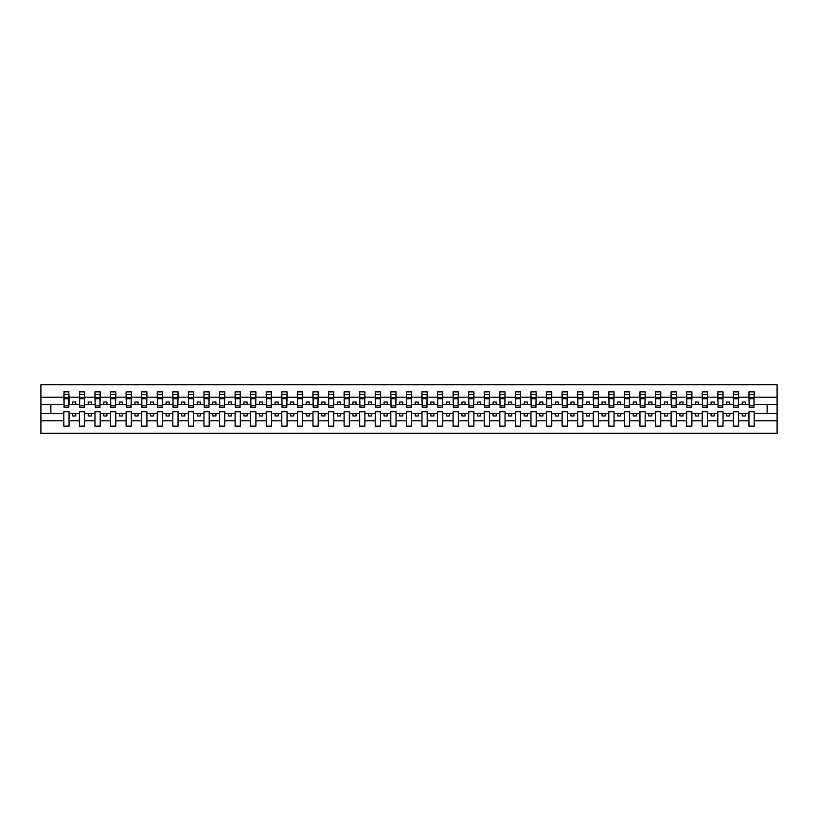 <?xml version="1.0" encoding="UTF-8"?>
<svg xmlns="http://www.w3.org/2000/svg" width="818" height="818" viewBox="0 0 818 818"><rect width="100%" height="100%" fill="white"/><g stroke="black" fill="none" stroke-linecap="round" stroke-linejoin="round"><path stroke-width="1.23" d="M748.951 420.8L738.613 420.8L738.613 411.74L733.378 411.74L733.378 420.8L723.04 420.8L723.04 411.74L717.805 411.74L717.805 420.8L707.468 420.8L707.468 411.74L702.233 411.74L702.233 420.8L691.895 420.8L691.895 411.74L686.66 411.74L686.66 420.8L676.322 420.8L676.322 411.74L671.087 411.74L671.087 420.8L660.75 420.8L660.75 411.74L655.525 411.74L655.525 420.8L645.177 420.8L645.177 411.74L639.952 411.74L639.952 420.8L629.615 420.8L629.615 411.74L624.379 411.74L624.379 420.8L614.042 420.8L614.042 411.74L608.807 411.74L608.807 420.8L598.469 420.8L598.469 411.74L593.234 411.74L593.234 420.8L582.897 420.8L582.897 411.74L577.661 411.74L577.661 420.8L567.324 420.8L567.324 411.74L562.099 411.74L562.099 420.8L551.751 420.8L551.751 411.74L546.526 411.74L546.526 420.8L536.189 420.8L536.189 411.74L530.954 411.74L530.954 420.8L520.616 420.8L520.616 411.74L515.381 411.74L515.381 420.8L505.043 420.8L505.043 411.74L499.808 411.74L499.808 420.8L489.471 420.8L489.471 411.74L484.236 411.74L484.236 420.8L473.898 420.8L473.898 411.74L468.673 411.74L468.673 420.8L458.325 420.8L458.325 411.74L453.1 411.74L453.1 420.8L442.763 420.8L442.763 411.74L437.528 411.74L437.528 420.8L427.19 420.8L427.19 411.74L421.955 411.74L421.955 420.8L411.618 420.8L411.618 411.74L406.382 411.74L406.382 420.8L396.045 420.8L396.045 411.74L390.81 411.74L390.81 420.8L380.472 420.8L380.472 411.74L375.237 411.74L375.237 420.8L364.9 420.8L364.9 411.74L359.675 411.74L359.675 420.8L349.327 420.8L349.327 411.74L344.102 411.74L344.102 420.8L333.764 420.8L333.764 411.74L328.529 411.74L328.529 420.8L318.192 420.8L318.192 411.74L312.957 411.74L312.957 420.8L302.619 420.8L302.619 411.74L297.384 411.74L297.384 420.8L287.046 420.8L287.046 411.74L281.811 411.74L281.811 420.8L271.474 420.8L271.474 411.74L266.249 411.74L266.249 420.8L255.901 420.8L255.901 411.74L250.676 411.74L250.676 420.8L240.339 420.8L240.339 411.74L235.103 411.74L235.103 420.8L224.766 420.8L224.766 411.74L219.531 411.74L219.531 420.8L209.193 420.8L209.193 411.74L203.958 411.74L203.958 420.8L193.621 420.8L193.621 411.74L188.385 411.74L188.385 420.8L178.048 420.8L178.048 411.74L172.823 411.74L172.823 420.8L162.475 420.8L162.475 411.74L157.25 411.74L157.25 420.8L146.913 420.8L146.913 411.74L141.678 411.74L141.678 420.8L131.34 420.8L131.34 411.74L126.105 411.74L126.105 420.8L115.767 420.8L115.767 411.74L110.532 411.74L110.532 420.8L100.195 420.8L100.195 411.74L94.96 411.74L94.96 420.8L84.622 420.8L84.622 411.74L79.387 411.74L79.387 420.8L69.049 420.8L69.049 411.74L63.824 411.74L63.824 420.8L40.9 420.8L40.9 433.295L777.1 433.295L777.1 420.8L754.176 420.8L754.176 426.127L748.951 426.127L748.951 413.611L742.223 413.611L742.223 415.973L745.331 415.973L745.331 413.611M754.176 420.8L754.176 411.74L748.951 411.74L748.951 413.611M733.378 420.8L733.378 426.127L738.613 426.127L738.613 420.8M717.805 420.8L717.805 426.127L723.04 426.127L723.04 420.8M702.233 420.8L702.233 426.127L707.468 426.127L707.468 420.8M686.66 420.8L686.66 426.127L691.895 426.127L691.895 420.8M671.087 420.8L671.087 426.127L676.322 426.127L676.322 420.8M655.525 420.8L655.525 426.127L660.75 426.127L660.75 420.8M639.952 420.8L639.952 426.127L645.177 426.127L645.177 420.8M624.379 420.8L624.379 426.127L629.615 426.127L629.615 420.8M608.807 420.8L608.807 426.127L614.042 426.127L614.042 420.8M593.234 420.8L593.234 426.127L598.469 426.127L598.469 420.8M577.661 420.8L577.661 426.127L582.897 426.127L582.897 420.8M562.099 420.8L562.099 426.127L567.324 426.127L567.324 420.8M546.526 420.8L546.526 426.127L551.751 426.127L551.751 420.8M530.954 420.8L530.954 426.127L536.189 426.127L536.189 420.8M515.381 420.8L515.381 426.127L520.616 426.127L520.616 420.8M499.808 420.8L499.808 426.127L505.043 426.127L505.043 420.8M484.236 420.8L484.236 426.127L489.471 426.127L489.471 420.8M468.673 420.8L468.673 426.127L473.898 426.127L473.898 420.8M453.1 420.8L453.1 426.127L458.325 426.127L458.325 420.8M437.528 420.8L437.528 426.127L442.763 426.127L442.763 420.8M421.955 420.8L421.955 426.127L427.19 426.127L427.19 420.8M406.382 420.8L406.382 426.127L411.618 426.127L411.618 420.8M390.81 420.8L390.81 426.127L396.045 426.127L396.045 420.8M375.237 420.8L375.237 426.127L380.472 426.127L380.472 420.8M359.675 420.8L359.675 426.127L364.9 426.127L364.9 420.8M344.102 420.8L344.102 426.127L349.327 426.127L349.327 420.8M328.529 420.8L328.529 426.127L333.764 426.127L333.764 420.8M312.957 420.8L312.957 426.127L318.192 426.127L318.192 420.8M297.384 420.8L297.384 426.127L302.619 426.127L302.619 420.8M281.811 420.8L281.811 426.127L287.046 426.127L287.046 420.8M266.249 420.8L266.249 426.127L271.474 426.127L271.474 420.8M250.676 420.8L250.676 426.127L255.901 426.127L255.901 420.8M235.103 420.8L235.103 426.127L240.339 426.127L240.339 420.8M219.531 420.8L219.531 426.127L224.766 426.127L224.766 420.8M203.958 420.8L203.958 426.127L209.193 426.127L209.193 420.8M188.385 420.8L188.385 426.127L193.621 426.127L193.621 420.8M172.823 420.8L172.823 426.127L178.048 426.127L178.048 420.8M157.25 420.8L157.25 426.127L162.475 426.127L162.475 420.8M141.678 420.8L141.678 426.127L146.913 426.127L146.913 420.8M126.105 420.8L126.105 426.127L131.34 426.127L131.34 420.8M110.532 420.8L110.532 426.127L115.767 426.127L115.767 420.8M94.96 420.8L94.96 426.127L100.195 426.127L100.195 420.8M79.387 420.8L79.387 426.127L84.622 426.127L84.622 420.8M749.196 405.871L753.93 405.871L753.93 407.323L749.196 407.323L748.951 391.873L748.951 397.2L738.613 397.2L738.357 406.26M749.196 406.26L748.951 397.2M733.623 405.871L738.357 405.871L738.357 407.323L733.623 407.323L733.378 391.873L733.378 397.2L723.04 397.2L722.785 406.26M733.623 406.26L733.378 397.2M718.051 405.871L722.785 405.871L722.785 407.323L718.051 407.323L717.805 391.873L717.805 397.2L707.468 397.2L707.212 406.26M718.051 406.26L717.805 397.2M702.488 405.871L707.212 405.871L707.212 407.323L702.488 407.323L702.233 391.873L702.233 397.2L691.895 397.2L691.65 406.26M702.488 406.26L702.233 397.2M686.915 405.871L691.65 405.871L691.65 407.323L686.915 407.323L686.66 391.873L686.66 397.2L676.322 397.2L676.077 406.26M686.915 406.26L686.66 397.2M671.343 405.871L676.077 405.871L676.077 407.323L671.343 407.323L671.087 391.873L671.087 397.2L660.75 397.2L660.504 406.26M671.343 406.26L671.087 397.2M655.77 405.871L660.504 405.871L660.504 407.323L655.77 407.323L655.525 391.873L655.525 397.2L645.177 397.2L644.932 406.26M655.77 406.26L655.525 397.2M640.197 405.871L644.932 405.871L644.932 407.323L640.197 407.323L639.952 391.873L639.952 397.2L629.615 397.2L629.359 406.26M640.197 406.26L639.952 397.2M624.625 405.871L629.359 405.871L629.359 407.323L624.625 407.323L624.379 391.873L624.379 397.2L614.042 397.2L613.786 406.26M624.625 406.26L624.379 397.2M609.052 405.871L613.786 405.871L613.786 407.323L609.052 407.323L608.807 391.873L608.807 397.2L598.469 397.2L598.224 406.26M609.052 406.26L608.807 397.2M593.49 405.871L598.224 405.871L598.224 407.323L593.49 407.323L593.234 391.873L593.234 397.2L582.897 397.2L582.651 406.26M593.49 406.26L593.234 397.2M577.917 405.871L582.651 405.871L582.651 407.323L577.917 407.323L577.661 391.873L577.661 397.2L567.324 397.2L567.078 406.26M577.917 406.26L577.661 397.2M562.344 405.871L567.078 405.871L567.078 407.323L562.344 407.323L562.099 391.873L562.099 397.2L551.751 397.2L551.506 406.26M562.344 406.26L562.099 397.2M546.772 405.871L551.506 405.871L551.506 407.323L546.772 407.323L546.526 391.873L546.526 397.2L536.189 397.2L535.933 406.26M546.772 406.26L546.526 397.2M531.199 405.871L535.933 405.871L535.933 407.323L531.199 407.323L530.954 391.873L530.954 397.2L520.616 397.2L520.36 406.26M531.199 406.26L530.954 397.2M515.626 405.871L520.36 405.871L520.36 407.323L515.626 407.323L515.381 391.873L515.381 397.2L505.043 397.2L504.798 406.26M515.626 406.26L515.381 397.2M500.064 405.871L504.798 405.871L504.798 407.323L500.064 407.323L499.808 391.873L499.808 397.2L489.471 397.2L489.225 406.26M500.064 406.26L499.808 397.2M484.491 405.871L489.225 405.871L489.225 407.323L484.491 407.323L484.236 391.873L484.236 397.2L473.898 397.2L473.653 406.26M484.491 406.26L484.236 397.2M468.918 405.871L473.653 405.871L473.653 407.323L468.918 407.323L468.673 391.873L468.673 397.2L458.325 397.2L458.08 406.26M468.918 406.26L468.673 397.2M453.346 405.871L458.08 405.871L458.08 407.323L453.346 407.323L453.1 391.873L453.1 397.2L442.763 397.2L442.507 406.26M453.346 406.26L453.1 397.2M437.773 405.871L442.507 405.871L442.507 407.323L437.773 407.323L437.528 391.873L437.528 397.2L427.19 397.2L426.935 406.26M437.773 406.26L437.528 397.2M422.2 405.871L426.935 405.871L426.935 407.323L422.2 407.323L421.955 391.873L421.955 397.2L411.618 397.2L411.362 406.26M422.2 406.26L421.955 397.2M406.638 405.871L411.362 405.871L411.362 407.323L406.638 407.323L406.382 391.873L406.382 397.2L396.045 397.2L395.8 406.26M406.638 406.26L406.382 397.2M391.065 405.871L395.8 405.871L395.8 407.323L391.065 407.323L390.81 391.873L390.81 397.2L380.472 397.2L380.227 406.26M391.065 406.26L390.81 397.2M375.493 405.871L380.227 405.871L380.227 407.323L375.493 407.323L375.237 391.873L375.237 397.2L364.9 397.2L364.654 406.26M375.493 406.26L375.237 397.2M359.92 405.871L364.654 405.871L364.654 407.323L359.92 407.323L359.675 391.873L359.675 397.2L349.327 397.2L349.081 406.26M359.92 406.26L359.675 397.2M344.347 405.871L349.081 405.871L349.081 407.323L344.347 407.323L344.102 391.873L344.102 397.2L333.764 397.2L333.509 406.26M344.347 406.26L344.102 397.2M328.775 405.871L333.509 405.871L333.509 407.323L328.775 407.323L328.529 391.873L328.529 397.2L318.192 397.2L317.936 406.26M328.775 406.26L328.529 397.2M313.202 405.871L317.936 405.871L317.936 407.323L313.202 407.323L312.957 391.873L312.957 397.2L302.619 397.2L302.374 406.26M313.202 406.26L312.957 397.2M297.64 405.871L302.374 405.871L302.374 407.323L297.64 407.323L297.384 391.873L297.384 397.2L287.046 397.2L286.801 406.26M297.64 406.26L297.384 397.2M282.067 405.871L286.801 405.871L286.801 407.323L282.067 407.323L281.811 391.873L281.811 397.2L271.474 397.2L271.228 406.26M282.067 406.26L281.811 397.2M266.494 405.871L271.228 405.871L271.228 407.323L266.494 407.323L266.249 391.873L266.249 397.2L255.901 397.2L255.656 406.26M266.494 406.26L266.249 397.2M250.922 405.871L255.656 405.871L255.656 407.323L250.922 407.323L250.676 391.873L250.676 397.2L240.339 397.2L240.083 406.26M250.922 406.26L250.676 397.2M235.349 405.871L240.083 405.871L240.083 407.323L235.349 407.323L235.103 391.873L235.103 397.2L224.766 397.2L224.51 406.26M235.349 406.26L235.103 397.2M219.776 405.871L224.51 405.871L224.51 407.323L219.776 407.323L219.531 391.873L219.531 397.2L209.193 397.2L208.948 406.26M219.776 406.26L219.531 397.2M204.214 405.871L208.948 405.871L208.948 407.323L204.214 407.323L203.958 391.873L203.958 397.2L193.621 397.2L193.375 406.26M204.214 406.26L203.958 397.2M188.641 405.871L193.375 405.871L193.375 407.323L188.641 407.323L188.385 391.873L188.385 397.2L178.048 397.2L177.803 406.26M188.641 406.26L188.385 397.2M173.068 405.871L177.803 405.871L177.803 407.323L173.068 407.323L172.823 391.873L172.823 397.2L162.475 397.2L162.23 406.26M173.068 406.26L172.823 397.2M157.496 405.871L162.23 405.871L162.23 407.323L157.496 407.323L157.25 391.873L157.25 397.2L146.913 397.2L146.657 406.26M157.496 406.26L157.25 397.2M141.923 405.871L146.657 405.871L146.657 407.323L141.923 407.323L141.678 391.873L141.678 397.2L131.34 397.2L131.084 406.26M141.923 406.26L141.678 397.2M126.35 405.871L131.084 405.871L131.084 407.323L126.35 407.323L126.105 391.873L126.105 397.2L115.767 397.2L115.512 406.26M126.35 406.26L126.105 397.2M110.788 405.871L115.512 405.871L115.512 407.323L110.788 407.323L110.532 391.873L110.532 397.2L100.195 397.2L99.949 406.26M110.788 406.26L110.532 397.2M95.215 405.871L99.949 405.871L99.949 407.323L95.215 407.323L94.96 391.873L94.96 397.2L84.622 397.2L84.377 406.26M95.215 406.26L94.96 397.2M79.643 405.871L84.377 405.871L84.377 407.323L79.643 407.323L79.643 391.873L79.387 397.2L69.049 397.2L68.804 391.873L68.804 407.323L64.07 407.323L64.07 398.724L68.804 398.724M79.643 406.26L79.387 397.2M63.824 420.8L63.824 426.127L69.049 426.127L69.049 420.8M64.07 398.724L64.07 391.873L63.824 397.2L40.9 397.2L40.9 384.705L777.1 384.705L777.1 397.2L754.176 397.2L753.93 406.26M64.07 406.26L63.824 397.2M748.951 391.873L754.176 391.873L754.176 397.2M733.378 391.873L738.613 391.873L738.613 397.2M717.805 391.873L723.04 391.873L723.04 397.2M702.233 391.873L707.468 391.873L707.468 397.2M686.66 391.873L691.895 391.873L691.895 397.2M671.087 391.873L676.322 391.873L676.322 397.2M655.525 391.873L660.75 391.873L660.75 397.2M639.952 391.873L645.177 391.873L645.177 397.2M624.379 391.873L629.615 391.873L629.615 397.2M608.807 391.873L614.042 391.873L614.042 397.2M593.234 391.873L598.469 391.873L598.469 397.2M577.661 391.873L582.897 391.873L582.897 397.2M562.099 391.873L567.324 391.873L567.324 397.2M546.526 391.873L551.751 391.873L551.751 397.2M530.954 391.873L536.189 391.873L536.189 397.2M515.381 391.873L520.616 391.873L520.616 397.2M499.808 391.873L505.043 391.873L505.043 397.2M484.236 391.873L489.471 391.873L489.471 397.2M468.673 391.873L473.898 391.873L473.898 397.2M453.1 391.873L458.325 391.873L458.325 397.2M437.528 391.873L442.763 391.873L442.763 397.2M421.955 391.873L427.19 391.873L427.19 397.2M406.382 391.873L411.618 391.873L411.618 397.2M390.81 391.873L396.045 391.873L396.045 397.2M375.237 391.873L380.472 391.873L380.472 397.2M359.675 391.873L364.9 391.873L364.9 397.2M344.102 391.873L349.327 391.873L349.327 397.2M328.529 391.873L333.764 391.873L333.764 397.2M312.957 391.873L318.192 391.873L318.192 397.2M297.384 391.873L302.619 391.873L302.619 397.2M281.811 391.873L287.046 391.873L287.046 397.2M266.249 391.873L271.474 391.873L271.474 397.2M250.676 391.873L255.901 391.873L255.901 397.2M235.103 391.873L240.339 391.873L240.339 397.2M219.531 391.873L224.766 391.873L224.766 397.2M203.958 391.873L209.193 391.873L209.193 397.2M188.385 391.873L193.621 391.873L193.621 397.2M172.823 391.873L178.048 391.873L178.048 397.2M157.25 391.873L162.475 391.873L162.475 397.2M141.678 391.873L146.913 391.873L146.913 397.2M126.105 391.873L131.34 391.873L131.34 397.2M110.532 391.873L115.767 391.873L115.767 397.2M94.96 391.873L100.195 391.873L100.195 397.2M79.387 391.873L84.622 391.873L84.622 397.2M63.824 391.873L69.049 391.873M742.223 413.611L738.613 413.611M748.951 404.389L745.331 404.389L745.331 402.027L742.223 402.027L742.223 404.389L738.613 404.389M742.223 404.389L745.331 404.389M729.768 415.973L729.768 413.611L726.65 413.611L726.65 415.973L729.768 415.973M726.65 413.611L723.04 413.611M733.378 413.611L729.768 413.611M733.378 404.389L729.768 404.389L729.768 402.027L726.65 402.027L726.65 404.389L723.04 404.389M726.65 404.389L729.768 404.389M714.196 415.973L714.196 413.611L711.077 413.611L711.077 415.973L714.196 415.973M711.077 413.611L707.468 413.611M717.805 413.611L714.196 413.611M717.805 404.389L714.196 404.389L714.196 402.027L711.077 402.027L711.077 404.389L707.468 404.389M711.077 404.389L714.196 404.389M698.623 415.973L698.623 413.611L695.505 413.611L695.505 415.973L698.623 415.973M695.505 413.611L691.895 413.611M702.233 413.611L698.623 413.611M702.233 404.389L698.623 404.389L698.623 402.027L695.505 402.027L695.505 404.389L691.895 404.389M695.505 404.389L698.623 404.389M683.05 415.973L683.05 413.611L679.932 413.611L679.932 415.973L683.05 415.973M679.932 413.611L676.322 413.611M686.66 413.611L683.05 413.611M686.66 404.389L683.05 404.389L683.05 402.027L679.932 402.027L679.932 404.389L676.322 404.389M679.932 404.389L683.05 404.389M667.478 415.973L667.478 413.611L664.369 413.611L664.369 415.973L667.478 415.973M664.369 413.611L660.75 413.611M671.087 413.611L667.478 413.611M671.087 404.389L667.478 404.389L667.478 402.027L664.369 402.027L664.369 404.389L660.75 404.389M664.369 404.389L667.478 404.389M651.905 415.973L651.905 413.611L648.797 413.611L648.797 415.973L651.905 415.973M648.797 413.611L645.177 413.611M655.525 413.611L651.905 413.611M655.525 404.389L651.905 404.389L651.905 402.027L648.797 402.027L648.797 404.389L645.177 404.389M648.797 404.389L651.905 404.389M636.343 415.973L636.343 413.611L633.224 413.611L633.224 415.973L636.343 415.973M633.224 413.611L629.615 413.611M639.952 413.611L636.343 413.611M639.952 404.389L636.343 404.389L636.343 402.027L633.224 402.027L633.224 404.389L629.615 404.389M633.224 404.389L636.343 404.389M620.77 415.973L620.77 413.611L617.651 413.611L617.651 415.973L620.77 415.973M617.651 413.611L614.042 413.611M624.379 413.611L620.77 413.611M624.379 404.389L620.77 404.389L620.77 402.027L617.651 402.027L617.651 404.389L614.042 404.389M617.651 404.389L620.77 404.389M605.197 415.973L605.197 413.611L602.079 413.611L602.079 415.973L605.197 415.973M602.079 413.611L598.469 413.611M608.807 413.611L605.197 413.611M608.807 404.389L605.197 404.389L605.197 402.027L602.079 402.027L602.079 404.389L598.469 404.389M602.079 404.389L605.197 404.389M589.625 415.973L589.625 413.611L586.506 413.611L586.506 415.973L589.625 415.973M586.506 413.611L582.897 413.611M593.234 413.611L589.625 413.611M593.234 404.389L589.625 404.389L589.625 402.027L586.506 402.027L586.506 404.389L582.897 404.389M586.506 404.389L589.625 404.389M574.052 415.973L574.052 413.611L570.944 413.611L570.944 415.973L574.052 415.973M570.944 413.611L567.324 413.611M577.661 413.611L574.052 413.611M577.661 404.389L574.052 404.389L574.052 402.027L570.944 402.027L570.944 404.389L567.324 404.389M570.944 404.389L574.052 404.389M558.479 415.973L558.479 413.611L555.371 413.611L555.371 415.973L558.479 415.973M555.371 413.611L551.751 413.611M562.099 413.611L558.479 413.611M562.099 404.389L558.479 404.389L558.479 402.027L555.371 402.027L555.371 404.389L551.751 404.389M555.371 404.389L558.479 404.389M542.907 415.973L542.907 413.611L539.798 413.611L539.798 415.973L542.907 415.973M539.798 413.611L536.189 413.611M546.526 413.611L542.907 413.611M546.526 404.389L542.907 404.389L542.907 402.027L539.798 402.027L539.798 404.389L536.189 404.389M539.798 404.389L542.907 404.389M527.344 415.973L527.344 413.611L524.226 413.611L524.226 415.973L527.344 415.973M524.226 413.611L520.616 413.611M530.954 413.611L527.344 413.611M530.954 404.389L527.344 404.389L527.344 402.027L524.226 402.027L524.226 404.389L520.616 404.389M524.226 404.389L527.344 404.389M511.771 415.973L511.771 413.611L508.653 413.611L508.653 415.973L511.771 415.973M508.653 413.611L505.043 413.611M515.381 413.611L511.771 413.611M515.381 404.389L511.771 404.389L511.771 402.027L508.653 402.027L508.653 404.389L505.043 404.389M508.653 404.389L511.771 404.389M496.199 415.973L496.199 413.611L493.08 413.611L493.08 415.973L496.199 415.973M493.08 413.611L489.471 413.611M499.808 413.611L496.199 413.611M499.808 404.389L496.199 404.389L496.199 402.027L493.08 402.027L493.08 404.389L489.471 404.389M493.08 404.389L496.199 404.389M480.626 415.973L480.626 413.611L477.518 413.611L477.518 415.973L480.626 415.973M477.518 413.611L473.898 413.611M484.236 413.611L480.626 413.611M484.236 404.389L480.626 404.389L480.626 402.027L477.518 402.027L477.518 404.389L473.898 404.389M477.518 404.389L480.626 404.389M465.053 415.973L465.053 413.611L461.945 413.611L461.945 415.973L465.053 415.973M461.945 413.611L458.325 413.611M468.673 413.611L465.053 413.611M468.673 404.389L465.053 404.389L465.053 402.027L461.945 402.027L461.945 404.389L458.325 404.389M461.945 404.389L465.053 404.389M449.481 415.973L449.481 413.611L446.372 413.611L446.372 415.973L449.481 415.973M446.372 413.611L442.763 413.611M453.1 413.611L449.481 413.611M453.1 404.389L449.481 404.389L449.481 402.027L446.372 402.027L446.372 404.389L442.763 404.389M446.372 404.389L449.481 404.389M433.918 415.973L433.918 413.611L430.8 413.611L430.8 415.973L433.918 415.973M430.8 413.611L427.19 413.611M437.528 413.611L433.918 413.611M437.528 404.389L433.918 404.389L433.918 402.027L430.8 402.027L430.8 404.389L427.19 404.389M430.8 404.389L433.918 404.389M418.346 415.973L418.346 413.611L415.227 413.611L415.227 415.973L418.346 415.973M415.227 413.611L411.618 413.611M421.955 413.611L418.346 413.611M421.955 404.389L418.346 404.389L418.346 402.027L415.227 402.027L415.227 404.389L411.618 404.389M415.227 404.389L418.346 404.389M402.773 415.973L402.773 413.611L399.654 413.611L399.654 415.973L402.773 415.973M399.654 413.611L396.045 413.611M406.382 413.611L402.773 413.611M406.382 404.389L402.773 404.389L402.773 402.027L399.654 402.027L399.654 404.389L396.045 404.389M399.654 404.389L402.773 404.389M387.2 415.973L387.2 413.611L384.082 413.611L384.082 415.973L387.2 415.973M384.082 413.611L380.472 413.611M390.81 413.611L387.2 413.611M390.81 404.389L387.2 404.389L387.2 402.027L384.082 402.027L384.082 404.389L380.472 404.389M384.082 404.389L387.2 404.389M371.628 415.973L371.628 413.611L368.519 413.611L368.519 415.973L371.628 415.973M368.519 413.611L364.9 413.611M375.237 413.611L371.628 413.611M375.237 404.389L371.628 404.389L371.628 402.027L368.519 402.027L368.519 404.389L364.9 404.389M368.519 404.389L371.628 404.389M356.055 415.973L356.055 413.611L352.947 413.611L352.947 415.973L356.055 415.973M352.947 413.611L349.327 413.611M359.675 413.611L356.055 413.611M359.675 404.389L356.055 404.389L356.055 402.027L352.947 402.027L352.947 404.389L349.327 404.389M352.947 404.389L356.055 404.389M340.482 415.973L340.482 413.611L337.374 413.611L337.374 415.973L340.482 415.973M337.374 413.611L333.764 413.611M344.102 413.611L340.482 413.611M344.102 404.389L340.482 404.389L340.482 402.027L337.374 402.027L337.374 404.389L333.764 404.389M337.374 404.389L340.482 404.389M324.92 415.973L324.92 413.611L321.801 413.611L321.801 415.973L324.92 415.973M321.801 413.611L318.192 413.611M328.529 413.611L324.92 413.611M328.529 404.389L324.92 404.389L324.92 402.027L321.801 402.027L321.801 404.389L318.192 404.389M321.801 404.389L324.92 404.389M309.347 415.973L309.347 413.611L306.229 413.611L306.229 415.973L309.347 415.973M306.229 413.611L302.619 413.611M312.957 413.611L309.347 413.611M312.957 404.389L309.347 404.389L309.347 402.027L306.229 402.027L306.229 404.389L302.619 404.389M306.229 404.389L309.347 404.389M293.774 415.973L293.774 413.611L290.656 413.611L290.656 415.973L293.774 415.973M290.656 413.611L287.046 413.611M297.384 413.611L293.774 413.611M297.384 404.389L293.774 404.389L293.774 402.027L290.656 402.027L290.656 404.389L287.046 404.389M290.656 404.389L293.774 404.389M278.202 415.973L278.202 413.611L275.093 413.611L275.093 415.973L278.202 415.973M275.093 413.611L271.474 413.611M281.811 413.611L278.202 413.611M281.811 404.389L278.202 404.389L278.202 402.027L275.093 402.027L275.093 404.389L271.474 404.389M275.093 404.389L278.202 404.389M262.629 415.973L262.629 413.611L259.521 413.611L259.521 415.973L262.629 415.973M259.521 413.611L255.901 413.611M266.249 413.611L262.629 413.611M266.249 404.389L262.629 404.389L262.629 402.027L259.521 402.027L259.521 404.389L255.901 404.389M259.521 404.389L262.629 404.389M247.056 415.973L247.056 413.611L243.948 413.611L243.948 415.973L247.056 415.973M243.948 413.611L240.339 413.611M250.676 413.611L247.056 413.611M250.676 404.389L247.056 404.389L247.056 402.027L243.948 402.027L243.948 404.389L240.339 404.389M243.948 404.389L247.056 404.389M231.494 415.973L231.494 413.611L228.375 413.611L228.375 415.973L231.494 415.973M228.375 413.611L224.766 413.611M235.103 413.611L231.494 413.611M235.103 404.389L231.494 404.389L231.494 402.027L228.375 402.027L228.375 404.389L224.766 404.389M228.375 404.389L231.494 404.389M215.921 415.973L215.921 413.611L212.803 413.611L212.803 415.973L215.921 415.973M212.803 413.611L209.193 413.611M219.531 413.611L215.921 413.611M219.531 404.389L215.921 404.389L215.921 402.027L212.803 402.027L212.803 404.389L209.193 404.389M212.803 404.389L215.921 404.389M200.349 415.973L200.349 413.611L197.23 413.611L197.23 415.973L200.349 415.973M197.23 413.611L193.621 413.611M203.958 413.611L200.349 413.611M203.958 404.389L200.349 404.389L200.349 402.027L197.23 402.027L197.23 404.389L193.621 404.389M197.23 404.389L200.349 404.389M184.776 415.973L184.776 413.611L181.657 413.611L181.657 415.973L184.776 415.973M181.657 413.611L178.048 413.611M188.385 413.611L184.776 413.611M188.385 404.389L184.776 404.389L184.776 402.027L181.657 402.027L181.657 404.389L178.048 404.389M181.657 404.389L184.776 404.389M169.203 415.973L169.203 413.611L166.095 413.611L166.095 415.973L169.203 415.973M166.095 413.611L162.475 413.611M172.823 413.611L169.203 413.611M172.823 404.389L169.203 404.389L169.203 402.027L166.095 402.027L166.095 404.389L162.475 404.389M166.095 404.389L169.203 404.389M153.631 415.973L153.631 413.611L150.522 413.611L150.522 415.973L153.631 415.973M150.522 413.611L146.913 413.611M157.25 413.611L153.631 413.611M157.25 404.389L153.631 404.389L153.631 402.027L150.522 402.027L150.522 404.389L146.913 404.389M150.522 404.389L153.631 404.389M138.068 415.973L138.068 413.611L134.95 413.611L134.95 415.973L138.068 415.973M134.95 413.611L131.34 413.611M141.678 413.611L138.068 413.611M141.678 404.389L138.068 404.389L138.068 402.027L134.95 402.027L134.95 404.389L131.34 404.389M134.95 404.389L138.068 404.389M122.495 415.973L122.495 413.611L119.377 413.611L119.377 415.973L122.495 415.973M119.377 413.611L115.767 413.611M126.105 413.611L122.495 413.611M126.105 404.389L122.495 404.389L122.495 402.027L119.377 402.027L119.377 404.389L115.767 404.389M119.377 404.389L122.495 404.389M106.923 415.973L106.923 413.611L103.804 413.611L103.804 415.973L106.923 415.973M103.804 413.611L100.195 413.611M110.532 413.611L106.923 413.611M110.532 404.389L106.923 404.389L106.923 402.027L103.804 402.027L103.804 404.389L100.195 404.389M103.804 404.389L106.923 404.389M91.35 415.973L91.35 413.611L88.232 413.611L88.232 415.973L91.35 415.973M88.232 413.611L84.622 413.611M94.96 413.611L91.35 413.611M94.96 404.389L91.35 404.389L91.35 402.027L88.232 402.027L88.232 404.389L84.622 404.389M88.232 404.389L91.35 404.389M75.777 415.973L75.777 413.611L72.669 413.611L72.669 415.973L75.777 415.973M72.669 413.611L69.049 413.611M79.387 413.611L75.777 413.611M79.387 404.389L75.777 404.389L75.777 402.027L72.669 402.027L72.669 404.389L69.049 404.389L69.049 397.2M72.669 404.389L75.777 404.389M69.049 404.389L68.804 406.26M63.824 413.611L40.9 413.611L40.9 397.2M40.9 420.8L40.9 413.611M63.824 404.389L40.9 404.389M777.1 420.8L777.1 397.2M50.869 413.611L50.869 404.389M777.1 404.389L767.131 404.389L767.131 413.611L754.176 413.611M777.1 413.611L767.131 413.611M767.131 404.389L754.176 404.389M64.07 397.507L68.804 397.507M84.622 391.873L84.377 405.871M79.643 398.724L84.377 398.724M79.643 397.507L84.377 397.507M100.195 391.873L99.949 405.871M95.215 398.724L99.949 398.724M95.215 397.507L99.949 397.507M115.767 391.873L115.512 405.871M110.788 398.724L115.512 398.724M110.788 397.507L115.512 397.507M131.34 391.873L131.084 405.871M126.35 398.724L131.084 398.724M126.35 397.507L131.084 397.507M146.913 391.873L146.657 405.871M141.923 398.724L146.657 398.724M141.923 397.507L146.657 397.507M162.475 391.873L162.23 405.871M157.496 398.724L162.23 398.724M157.496 397.507L162.23 397.507M178.048 391.873L177.803 405.871M173.068 398.724L177.803 398.724M173.068 397.507L177.803 397.507M193.621 391.873L193.375 405.871M188.641 398.724L193.375 398.724M188.641 397.507L193.375 397.507M209.193 391.873L208.948 405.871M204.214 398.724L208.948 398.724M204.214 397.507L208.948 397.507M224.766 391.873L224.51 405.871M219.776 398.724L224.51 398.724M219.776 397.507L224.51 397.507M240.339 391.873L240.083 405.871M235.349 398.724L240.083 398.724M235.349 397.507L240.083 397.507M255.901 391.873L255.656 405.871M250.922 398.724L255.656 398.724M250.922 397.507L255.656 397.507M271.474 391.873L271.228 405.871M266.494 398.724L271.228 398.724M266.494 397.507L271.228 397.507M287.046 391.873L286.801 405.871M282.067 398.724L286.801 398.724M282.067 397.507L286.801 397.507M302.619 391.873L302.374 405.871M297.64 398.724L302.374 398.724M297.64 397.507L302.374 397.507M318.192 391.873L317.936 405.871M313.202 398.724L317.936 398.724M313.202 397.507L317.936 397.507M333.764 391.873L333.509 405.871M328.775 398.724L333.509 398.724M328.775 397.507L333.509 397.507M349.327 391.873L349.081 405.871M344.347 398.724L349.081 398.724M344.347 397.507L349.081 397.507M364.9 391.873L364.654 405.871M359.92 398.724L364.654 398.724M359.92 397.507L364.654 397.507M380.472 391.873L380.227 405.871M375.493 398.724L380.227 398.724M375.493 397.507L380.227 397.507M396.045 391.873L395.8 405.871M391.065 398.724L395.8 398.724M391.065 397.507L395.8 397.507M411.618 391.873L411.362 405.871M406.638 398.724L411.362 398.724M406.638 397.507L411.362 397.507M427.19 391.873L426.935 405.871M422.2 398.724L426.935 398.724M422.2 397.507L426.935 397.507M442.763 391.873L442.507 405.871M437.773 398.724L442.507 398.724M437.773 397.507L442.507 397.507M458.325 391.873L458.08 405.871M453.346 398.724L458.08 398.724M453.346 397.507L458.08 397.507M473.898 391.873L473.653 405.871M468.918 398.724L473.653 398.724M468.918 397.507L473.653 397.507M489.471 391.873L489.225 405.871M484.491 398.724L489.225 398.724M484.491 397.507L489.225 397.507M505.043 391.873L504.798 405.871M500.064 398.724L504.798 398.724M500.064 397.507L504.798 397.507M520.616 391.873L520.36 405.871M515.626 398.724L520.36 398.724M515.626 397.507L520.36 397.507M536.189 391.873L535.933 405.871M531.199 398.724L535.933 398.724M531.199 397.507L535.933 397.507M551.751 391.873L551.506 405.871M546.772 398.724L551.506 398.724M546.772 397.507L551.506 397.507M567.324 391.873L567.078 405.871M562.344 398.724L567.078 398.724M562.344 397.507L567.078 397.507M582.897 391.873L582.651 405.871M577.917 398.724L582.651 398.724M577.917 397.507L582.651 397.507M598.469 391.873L598.224 405.871M593.49 398.724L598.224 398.724M593.49 397.507L598.224 397.507M614.042 391.873L613.786 405.871M609.052 398.724L613.786 398.724M609.052 397.507L613.786 397.507M629.615 391.873L629.359 405.871M624.625 398.724L629.359 398.724M624.625 397.507L629.359 397.507M645.177 391.873L644.932 405.871M640.197 398.724L644.932 398.724M640.197 397.507L644.932 397.507M660.75 391.873L660.504 405.871M655.77 398.724L660.504 398.724M655.77 397.507L660.504 397.507M676.322 391.873L676.077 405.871M671.343 398.724L676.077 398.724M671.343 397.507L676.077 397.507M691.895 391.873L691.65 405.871M686.915 398.724L691.65 398.724M686.915 397.507L691.65 397.507M707.468 391.873L707.212 405.871M702.488 398.724L707.212 398.724M702.488 397.507L707.212 397.507M723.04 391.873L722.785 405.871M718.051 398.724L722.785 398.724M718.051 397.507L722.785 397.507M738.613 391.873L738.357 405.871M733.623 398.724L738.357 398.724M733.623 397.507L738.357 397.507M754.176 391.873L753.93 405.871M749.196 398.724L753.93 398.724M749.196 397.507L753.93 397.507M64.07 405.871L68.804 405.871M64.07 394.603L68.804 394.603M79.643 394.603L84.377 394.603M95.215 394.603L99.949 394.603M110.788 394.603L115.512 394.603M126.35 394.603L131.084 394.603M141.923 394.603L146.657 394.603M157.496 394.603L162.23 394.603M173.068 394.603L177.803 394.603M188.641 394.603L193.375 394.603M204.214 394.603L208.948 394.603M219.776 394.603L224.51 394.603M235.349 394.603L240.083 394.603M250.922 394.603L255.656 394.603M266.494 394.603L271.228 394.603M282.067 394.603L286.801 394.603M297.64 394.603L302.374 394.603M313.202 394.603L317.936 394.603M328.775 394.603L333.509 394.603M344.347 394.603L349.081 394.603M359.92 394.603L364.654 394.603M375.493 394.603L380.227 394.603M391.065 394.603L395.8 394.603M406.638 394.603L411.362 394.603M422.2 394.603L426.935 394.603M437.773 394.603L442.507 394.603M453.346 394.603L458.08 394.603M468.918 394.603L473.653 394.603M484.491 394.603L489.225 394.603M500.064 394.603L504.798 394.603M515.626 394.603L520.36 394.603M531.199 394.603L535.933 394.603M546.772 394.603L551.506 394.603M562.344 394.603L567.078 394.603M577.917 394.603L582.651 394.603M593.49 394.603L598.224 394.603M609.052 394.603L613.786 394.603M624.625 394.603L629.359 394.603M640.197 394.603L644.932 394.603M655.77 394.603L660.504 394.603M671.343 394.603L676.077 394.603M686.915 394.603L691.65 394.603M702.488 394.603L707.212 394.603M718.051 394.603L722.785 394.603M733.623 394.603L738.357 394.603M749.196 394.603L753.93 394.603"/></g></svg>

